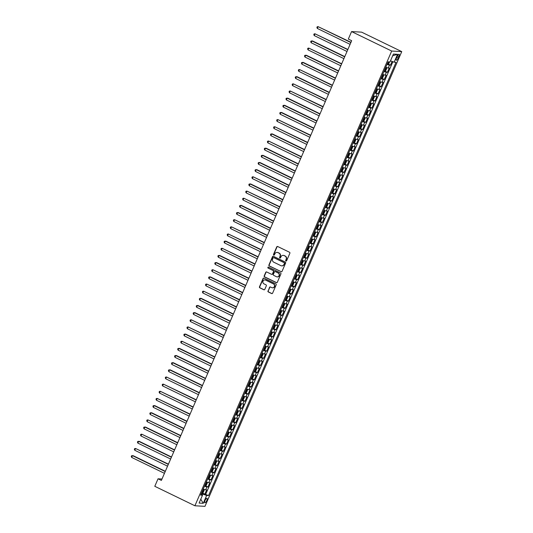 <?xml version="1.0" encoding="UTF-8"?>
<svg xmlns="http://www.w3.org/2000/svg" width="533" height="533" viewBox="0 0 533 533"><rect width="100%" height="100%" fill="white"/><g stroke="black" fill="none" stroke-linecap="round" stroke-linejoin="round"><path stroke-width="0.8" d="M285.961 261.003A0.54 0.506 -86.7 0 0 286.634 260.737L289.865 253.275A0.773 0.726 -86.7 0 0 289.512 252.256L277.7 246.526A0.773 0.726 -86.7 0 0 276.74 246.906L273.509 254.368A0.54 0.506 -86.7 0 0 273.935 255.127A0.54 0.506 -86.7 0 0 274.428 254.814L274.848 253.848A2.465 2.312 -86.7 0 1 277.92 252.622L278.906 253.095A2.465 2.312 -86.7 0 1 280.032 256.36L279.612 257.326A0.54 0.506 -86.7 0 0 280.045 258.085A0.54 0.506 -86.7 0 0 280.531 257.772L280.951 256.806A2.465 2.312 -86.7 0 1 284.022 255.58L285.008 256.06A2.465 2.312 -86.7 0 1 286.134 259.324L285.715 260.291A0.54 0.506 -86.7 0 0 285.961 261.003M283.329 255.374A2.465 2.312 -86.7 0 1 284.296 255.593L285.275 256.073A2.465 2.312 -86.7 0 1 286.408 259.338L285.988 260.304A0.54 0.506 -86.7 0 0 286.281 261.037M277.573 246.479A0.773 0.726 -86.7 0 0 277.007 246.926L273.782 254.381A0.54 0.506 -86.7 0 0 274.075 255.114M277.227 252.415A2.465 2.312 -86.7 0 1 278.193 252.635L279.172 253.115A2.465 2.312 -86.7 0 1 280.305 256.38L279.885 257.346A0.54 0.506 -86.7 0 0 280.178 258.079M206.764 500.594A2.512 0.813 115.9 0 0 206.991 498.282A2.512 0.813 115.9 0 0 205.025 500.487A2.512 0.813 115.9 0 0 204.799 502.799A2.512 0.813 115.9 0 0 206.764 500.594M267.972 290.931A0.773 0.726 -86.7 0 0 268.326 291.951L271.637 293.556A0.773 0.726 -86.7 0 0 272.596 293.177L276.181 284.895A0.773 0.726 -86.7 0 0 275.827 283.876L264.015 278.139A0.773 0.726 -86.7 0 0 263.055 278.526L259.471 286.807A0.773 0.726 -86.7 0 0 259.824 287.827L263.828 289.765A0.773 0.726 -86.7 0 0 264.788 289.386L266.32 285.841A0.773 0.726 -86.7 0 0 265.967 284.822L263.982 283.856A2.059 1.932 -86.7 0 1 264.914 279.925A2.059 1.932 -86.7 0 1 265.607 280.105L273.382 283.876A2.059 1.932 -86.7 0 1 272.456 287.813A2.059 1.932 -86.7 0 1 271.763 287.633L270.464 287.001A0.773 0.726 -86.7 0 0 269.505 287.387L268.246 290.945A0.773 0.726 -86.7 0 0 268.592 291.964L271.91 293.576A0.773 0.726 -86.7 0 0 272.037 293.623M391.688 51.041L351.573 31.574L348.322 39.076L351.667 40.701L161.386 480.413L158.041 478.794L154.79 486.303L194.905 505.77L391.688 51.041L401.749 51.621L204.972 506.35L194.905 505.77M281.084 271.73A0.773 0.726 -86.7 0 0 282.044 271.35L285.628 263.069A0.773 0.726 -86.7 0 0 285.275 262.049L273.462 256.313A0.773 0.726 -86.7 0 0 272.503 256.699L268.918 264.981A0.773 0.726 -86.7 0 0 269.272 266L281.357 271.75A0.773 0.726 -86.7 0 0 281.477 271.797M280.904 273.982L277.32 282.263A0.773 0.726 -86.7 0 1 276.361 282.643L264.548 276.913A0.773 0.726 -86.7 0 1 264.195 275.894L265.727 272.35A0.773 0.726 -86.7 0 1 266.687 271.963L271.477 274.288A0.773 0.726 -86.7 0 0 272.436 273.909L273.456 271.557A0.773 0.726 -86.7 0 0 273.103 270.537L268.119 268.112A0.54 0.506 -86.7 0 1 268.359 267.086A0.54 0.506 -86.7 0 1 268.539 267.133L280.551 272.963A0.773 0.726 -86.7 0 1 280.904 273.982M202.487 493.012L204.832 494.151L206.691 489.86L205.698 489.8L206.931 486.942A3.138 0.393 -156.6 0 1 204.479 486.163M205.578 485.863L207.923 486.995L209.782 482.711L208.789 482.651L210.029 479.793A3.138 0.393 -156.6 0 1 207.57 479.014M208.676 478.714L211.021 479.847L212.874 475.556L211.881 475.503L213.12 472.644A3.138 0.393 -156.6 0 1 210.668 471.865M211.768 471.558L214.113 472.698L215.972 468.407L214.979 468.354L216.218 465.489A3.138 0.393 -156.6 0 1 213.76 464.716M214.866 464.41L217.211 465.549L219.063 461.258L218.07 461.205L219.31 458.34A3.138 0.393 -156.6 0 1 216.851 457.567M217.957 457.261L220.302 458.4L222.161 454.109L221.168 454.049L222.401 451.191A3.138 0.393 -156.6 0 1 219.949 450.418M221.048 450.112L223.394 451.251L225.252 446.96L224.26 446.901L225.499 444.042A3.138 0.393 -156.6 0 1 223.041 443.269M224.146 442.963L226.492 444.102L228.344 439.812L227.351 439.752L228.59 436.893A3.138 0.393 -156.6 0 1 226.132 436.114M227.238 435.814L229.583 436.947L231.442 432.663L230.449 432.603L231.688 429.745A3.138 0.393 -156.6 0 1 229.23 428.965M230.336 428.659L232.681 429.798L234.533 425.507L233.541 425.454L234.78 422.596A3.138 0.393 -156.6 0 1 232.321 421.816M233.427 421.51L235.773 422.649L237.631 418.358L236.639 418.305L237.871 415.44A3.138 0.393 -156.6 0 1 235.419 414.667M236.519 414.361L238.864 415.5L240.723 411.21L239.73 411.156L240.969 408.291A3.138 0.393 -156.6 0 1 238.511 407.518M239.617 407.212L241.962 408.351L243.814 404.061L242.821 404.001L244.061 401.142A3.138 0.393 -156.6 0 1 241.602 400.37M242.708 400.063L245.053 401.202L246.912 396.912L245.92 396.852L247.152 393.994A3.138 0.393 -156.6 0 1 244.7 393.221M245.8 392.914L248.145 394.054L250.004 389.763L249.011 389.703L250.25 386.845A3.138 0.393 -156.6 0 1 247.792 386.065M248.898 385.765L251.243 386.898L253.102 382.614L252.102 382.554L253.342 379.696A3.138 0.393 -156.6 0 1 250.89 378.916M251.989 378.61L254.334 379.749L256.193 375.459L255.2 375.405L256.44 372.547A3.138 0.393 -156.6 0 1 253.981 371.767M255.087 371.461L257.432 372.6L259.285 368.31L258.292 368.256L259.531 365.391A3.138 0.393 -156.6 0 1 257.073 364.619M258.179 364.312L260.524 365.451L262.383 361.161L261.39 361.108L262.622 358.243A3.138 0.393 -156.6 0 1 260.171 357.47M261.27 357.163L263.615 358.303L265.474 354.012L264.481 353.952L265.72 351.094A3.138 0.393 -156.6 0 1 263.262 350.321M264.368 350.014L266.713 351.154L268.565 346.863L267.573 346.803L268.812 343.945A3.138 0.393 -156.6 0 1 266.36 343.172M267.459 342.866L269.805 344.005L271.663 339.714L270.671 339.654L271.91 336.796A3.138 0.393 -156.6 0 1 269.451 336.017M270.557 335.717L272.903 336.849L274.755 332.565L273.762 332.505L275.001 329.647A3.138 0.393 -156.6 0 1 272.543 328.868M273.649 328.561L275.994 329.7L277.853 325.41L276.86 325.357L278.093 322.498A3.138 0.393 -156.6 0 1 275.641 321.719M276.74 321.412L279.085 322.552L280.944 318.261L279.952 318.208L281.191 315.343A3.138 0.393 -156.6 0 1 278.732 314.57M279.838 314.263L282.184 315.403L284.036 311.112L283.043 311.059L284.282 308.194A3.138 0.393 -156.6 0 1 281.824 307.421M282.93 307.115L285.275 308.254L287.134 303.963L286.141 303.903L287.38 301.045A3.138 0.393 -156.6 0 1 284.922 300.272M286.028 299.966L288.373 301.105L290.225 296.814L289.232 296.754L290.472 293.896A3.138 0.393 -156.6 0 1 288.013 293.123M289.119 292.817L291.464 293.956L293.323 289.666L292.331 289.606L293.563 286.747A3.138 0.393 -156.6 0 1 291.111 285.968M292.211 285.668L294.556 286.801L296.415 282.517L295.422 282.457L296.661 279.598A3.138 0.393 -156.6 0 1 294.203 278.819M295.309 278.512L297.654 279.652L299.506 275.361L298.513 275.308L299.753 272.45A3.138 0.393 -156.6 0 1 297.294 271.67M298.4 271.364L300.745 272.503L302.604 268.212L301.611 268.159L302.844 265.294A3.138 0.393 -156.6 0 1 300.392 264.521M301.498 264.215L303.843 265.354L305.695 261.063L304.703 261.01L305.942 258.145A3.138 0.393 -156.6 0 1 303.484 257.372M304.59 257.066L306.935 258.205L308.794 253.915L307.801 253.855L309.033 250.996A3.138 0.393 -156.6 0 1 306.582 250.224M307.681 249.917L310.026 251.056L311.885 246.766L310.892 246.706L312.131 243.847A3.138 0.393 -156.6 0 1 309.673 243.075M310.779 242.768L313.124 243.907L314.976 239.617L313.984 239.557L315.223 236.699A3.138 0.393 -156.6 0 1 312.764 235.919M313.87 235.619L316.216 236.752L318.074 232.468L317.082 232.408L318.314 229.55A3.138 0.393 -156.6 0 1 315.862 228.77M316.962 228.464L319.307 229.603L321.166 225.312L320.173 225.259L321.412 222.401A3.138 0.393 -156.6 0 1 318.954 221.621M320.06 221.315L322.405 222.454L324.257 218.164L323.264 218.11L324.504 215.245A3.138 0.393 -156.6 0 1 322.052 214.473M323.151 214.166L325.496 215.305L327.355 211.015L326.363 210.955L327.602 208.097A3.138 0.393 -156.6 0 1 325.143 207.324M326.249 207.017L328.594 208.156L330.447 203.866L329.454 203.806L330.693 200.948A3.138 0.393 -156.6 0 1 328.235 200.175M329.341 199.868L331.686 201.008L333.545 196.717L332.552 196.657L333.785 193.799A3.138 0.393 -156.6 0 1 331.333 193.026M332.432 192.719L334.777 193.859L336.636 189.568L335.643 189.508L336.883 186.65A3.138 0.393 -156.6 0 1 334.424 185.87M335.53 185.571L337.875 186.703L339.728 182.419L338.735 182.359L339.974 179.501A3.138 0.393 -156.6 0 1 337.522 178.722M338.622 178.415L340.967 179.554L342.826 175.264L341.833 175.21L343.072 172.352A3.138 0.393 -156.6 0 1 340.614 171.573M341.72 171.266L344.065 172.406L345.917 168.115L344.924 168.062L346.164 165.197A3.138 0.393 -156.6 0 1 343.705 164.424M344.811 164.117L347.156 165.257L349.015 160.966L348.022 160.906L349.255 158.048A3.138 0.393 -156.6 0 1 346.803 157.275M347.902 156.969L350.248 158.108L352.106 153.817L351.114 153.757L352.353 150.899A3.138 0.393 -156.6 0 1 349.895 150.126M351 149.82L353.346 150.959L355.198 146.668L354.205 146.608L355.444 143.75A3.138 0.393 -156.6 0 1 352.986 142.977M354.092 142.671L356.437 143.81L358.296 139.519L357.303 139.459L358.542 136.601A3.138 0.393 -156.6 0 1 356.084 135.822M357.19 135.522L359.535 136.655L361.387 132.371L360.395 132.311L361.634 129.452A3.138 0.393 -156.6 0 1 359.175 128.673M360.281 128.366L362.627 129.506L364.485 125.215L363.493 125.162L364.725 122.304A3.138 0.393 -156.6 0 1 362.273 121.524M363.373 121.218L365.718 122.357L367.577 118.066L366.584 118.013L367.823 115.148A3.138 0.393 -156.6 0 1 365.365 114.375M366.471 114.069L368.816 115.208L370.668 110.917L369.675 110.857L370.915 107.999A3.138 0.393 -156.6 0 1 368.456 107.226M369.562 106.92L371.907 108.059L373.766 103.768L372.774 103.708L374.006 100.85A3.138 0.393 -156.6 0 1 371.554 100.077M372.66 99.771L374.999 100.91L376.858 96.62L375.865 96.56L377.104 93.701A3.138 0.393 -156.6 0 1 374.646 92.929M375.752 92.622L378.097 93.761L379.956 89.471L378.963 89.411L380.196 86.553A3.138 0.393 -156.6 0 1 377.744 85.773M378.843 85.473L381.188 86.606L383.047 82.322L382.054 82.262L383.294 79.404A3.138 0.393 -156.6 0 1 380.835 78.624M381.941 78.318L384.286 79.457L386.139 75.166L385.146 75.113L386.385 72.255A3.138 0.393 -156.6 0 1 383.927 71.475M385.033 71.169L387.378 72.308L389.237 68.017L388.244 67.964A3.138 0.393 -156.6 0 1 385.785 67.185M397.218 56.418L396.539 57.99A2.432 0.786 115.9 0 0 396.319 60.229A2.432 0.786 115.9 0 0 398.224 58.084L398.911 56.511A2.432 0.786 115.9 0 0 399.13 54.273A2.432 0.786 115.9 0 0 397.218 56.418M204.832 494.151L208.55 495.563L396.046 62.288L394.147 62.174L390.482 60.849M208.55 495.563L206.644 495.457L203.246 503.319L199.109 503.079L202.513 495.217L200.608 495.104L388.104 61.828L390.009 61.935L393.414 54.073L397.545 54.313L394.147 62.174M388.124 64.02L390.469 65.159L389.476 65.099A3.138 0.393 -156.6 0 1 387.025 64.326M387.378 72.308L386.385 72.255M384.286 79.457L383.294 79.404M381.188 86.606L380.196 86.553M378.097 93.761L377.104 93.701M374.999 100.91L374.006 100.85M371.907 108.059L370.915 107.999M368.816 115.208L367.823 115.148M365.718 122.357L364.725 122.304M362.627 129.506L361.634 129.452M359.535 136.655L358.542 136.601M356.437 143.81L355.444 143.75M353.346 150.959L352.353 150.899M350.248 158.108L349.255 158.048M347.156 165.257L346.164 165.197M344.065 172.406L343.072 172.352M340.967 179.554L339.974 179.501M337.875 186.703L336.883 186.65M334.777 193.859L333.785 193.799M331.686 201.008L330.693 200.948M328.594 208.156L327.602 208.097M325.496 215.305L324.504 215.245M322.405 222.454L321.412 222.401M319.307 229.603L318.314 229.55M316.216 236.752L315.223 236.699M313.124 243.907L312.131 243.847M310.026 251.056L309.033 250.996M306.935 258.205L305.942 258.145M303.843 265.354L302.844 265.294M300.745 272.503L299.753 272.45M297.654 279.652L296.661 279.598M294.556 286.801L293.563 286.747M291.464 293.956L290.472 293.896M288.373 301.105L287.38 301.045M285.275 308.254L284.282 308.194M282.184 315.403L281.191 315.343M279.085 322.552L278.093 322.498M275.994 329.7L275.001 329.647M272.903 336.849L271.91 336.796M269.805 344.005L268.812 343.945M266.713 351.154L265.72 351.094M263.615 358.303L262.622 358.243M260.524 365.451L259.531 365.391M257.432 372.6L256.44 372.547M254.334 379.749L253.342 379.696M251.243 386.898L250.25 386.845M248.145 394.054L247.152 393.994M245.053 401.202L244.061 401.142M241.962 408.351L240.969 408.291M238.864 415.5L237.871 415.44M235.773 422.649L234.78 422.596M232.681 429.798L231.688 429.745M229.583 436.947L228.59 436.893M226.492 444.102L225.499 444.042M223.394 451.251L222.401 451.191M220.302 458.4L219.31 458.34M217.211 465.549L216.218 465.489M214.113 472.698L213.12 472.644M211.021 479.847L210.029 479.793M207.923 486.995L206.931 486.942M205.745 494.204L392.894 61.721M390.469 65.159L392.088 61.428M202.427 495.15L202.886 494.091L201.367 493.358M351.573 31.574L361.634 32.153L401.749 51.621M161.985 479.02L158.041 478.794M382.694 74.334A3.138 0.393 23.4 0 0 385.146 75.113M379.596 81.482A3.138 0.393 23.4 0 0 382.054 82.262M376.505 88.638A3.138 0.393 23.4 0 0 378.963 89.411M373.406 95.787A3.138 0.393 23.4 0 0 375.865 96.56M370.315 102.936A3.138 0.393 23.4 0 0 372.774 103.708M367.224 110.084A3.138 0.393 23.4 0 0 369.675 110.857M364.126 117.233A3.138 0.393 23.4 0 0 366.584 118.013M361.034 124.382A3.138 0.393 23.4 0 0 363.493 125.162M357.936 131.531A3.138 0.393 23.4 0 0 360.395 132.311M354.845 138.687A3.138 0.393 23.4 0 0 357.303 139.459M351.753 145.835A3.138 0.393 23.4 0 0 354.205 146.608M348.655 152.984A3.138 0.393 23.4 0 0 351.114 153.757M345.564 160.133A3.138 0.393 23.4 0 0 348.022 160.906M342.472 167.282A3.138 0.393 23.4 0 0 344.924 168.062M339.374 174.431A3.138 0.393 23.4 0 0 341.833 175.21M336.283 181.58A3.138 0.393 23.4 0 0 338.735 182.359M333.185 188.735A3.138 0.393 23.4 0 0 335.643 189.508M330.094 195.884A3.138 0.393 23.4 0 0 332.552 196.657M327.002 203.033A3.138 0.393 23.4 0 0 329.454 203.806M323.904 210.182A3.138 0.393 23.4 0 0 326.363 210.955M320.813 217.331A3.138 0.393 23.4 0 0 323.264 218.11M317.715 224.48A3.138 0.393 23.4 0 0 320.173 225.259M314.623 231.628A3.138 0.393 23.4 0 0 317.082 232.408M311.532 238.784A3.138 0.393 23.4 0 0 313.984 239.557M308.434 245.933A3.138 0.393 23.4 0 0 310.892 246.706M305.342 253.082A3.138 0.393 23.4 0 0 307.801 253.855M302.244 260.231A3.138 0.393 23.4 0 0 304.703 261.01M299.153 267.379A3.138 0.393 23.4 0 0 301.611 268.159M296.062 274.528A3.138 0.393 23.4 0 0 298.513 275.308M292.963 281.677A3.138 0.393 23.4 0 0 295.422 282.457M289.872 288.833A3.138 0.393 23.4 0 0 292.331 289.606M286.781 295.982A3.138 0.393 23.4 0 0 289.232 296.754M283.683 303.13A3.138 0.393 23.4 0 0 286.141 303.903M280.591 310.279A3.138 0.393 23.4 0 0 283.043 311.059M277.493 317.428A3.138 0.393 23.4 0 0 279.952 318.208M274.402 324.577A3.138 0.393 23.4 0 0 276.86 325.357M271.31 331.733A3.138 0.393 23.4 0 0 273.762 332.505M268.212 338.881A3.138 0.393 23.4 0 0 270.671 339.654M265.121 346.03A3.138 0.393 23.4 0 0 267.573 346.803M262.023 353.179A3.138 0.393 23.4 0 0 264.481 353.952M258.931 360.328A3.138 0.393 23.4 0 0 261.39 361.108M255.84 367.477A3.138 0.393 23.4 0 0 258.292 368.256M252.742 374.626A3.138 0.393 23.4 0 0 255.2 375.405M249.651 381.781A3.138 0.393 23.4 0 0 252.102 382.554M246.552 388.93A3.138 0.393 23.4 0 0 249.011 389.703M243.461 396.079A3.138 0.393 23.4 0 0 245.92 396.852M240.37 403.228A3.138 0.393 23.4 0 0 242.821 404.001M237.272 410.377A3.138 0.393 23.4 0 0 239.73 411.156M234.18 417.526A3.138 0.393 23.4 0 0 236.639 418.305M231.082 424.674A3.138 0.393 23.4 0 0 233.541 425.454M227.991 431.83A3.138 0.393 23.4 0 0 230.449 432.603M224.899 438.979A3.138 0.393 23.4 0 0 227.351 439.752M221.801 446.128A3.138 0.393 23.4 0 0 224.26 446.901M218.71 453.277A3.138 0.393 23.4 0 0 221.168 454.049M215.618 460.425A3.138 0.393 23.4 0 0 218.07 461.205M212.52 467.574A3.138 0.393 23.4 0 0 214.979 468.354M209.429 474.723A3.138 0.393 23.4 0 0 211.881 475.503M206.331 481.879A3.138 0.393 23.4 0 0 208.789 482.651M202.513 495.217L201.054 494.078M203.24 489.028A3.138 0.393 23.4 0 0 205.698 489.8M202.886 494.091L206.644 495.457M392.674 55.772L397.545 54.313M203.246 503.319L200.788 499.208M273.336 256.266A0.773 0.726 -86.7 0 0 272.769 256.713L269.192 264.994A0.773 0.726 -86.7 0 0 269.545 266.014L281.357 271.75M284.375 263.395A0.54 0.506 -86.7 0 0 284.129 262.682L273.755 257.646A0.54 0.506 -86.7 0 0 273.083 257.919L272.643 258.931A2.465 2.312 -86.7 0 0 273.775 262.196L280.858 265.641A2.465 2.312 -86.7 0 0 283.936 264.415L284.642 263.409A0.54 0.506 -86.7 0 0 284.395 262.696L284.129 262.682M273.709 257.626A0.54 0.506 -86.7 0 1 274.029 257.666L284.395 262.696M281.824 265.86A2.465 2.312 -86.7 0 0 284.202 264.428L283.936 264.415M284.642 263.409L284.202 264.428M266.567 271.917A0.773 0.726 -86.7 0 0 266 272.363L264.468 275.907A0.773 0.726 -86.7 0 0 264.821 276.927L276.634 282.663A0.773 0.726 -86.7 0 0 276.754 282.71M271.877 274.355A0.773 0.726 -86.7 0 0 272.709 273.922L273.729 271.57A0.773 0.726 -86.7 0 0 273.376 270.551L268.119 268.112M268.492 267.113A0.54 0.506 -86.7 0 0 268.385 268.132M276.447 276.7A2.059 1.932 -86.7 0 0 279.139 275.314A2.059 1.932 -86.7 0 0 278.073 272.949L275.334 271.617A0.773 0.726 -86.7 0 0 274.375 272.003L273.356 274.355A0.773 0.726 -86.7 0 0 273.709 275.374L276.447 276.7M277.28 276.887A2.059 1.932 -86.7 0 0 278.346 272.963L278.073 272.949M275.208 271.57A0.773 0.726 -86.7 0 1 275.608 271.637L278.346 272.963M270.338 286.954A0.773 0.726 -86.7 0 0 269.778 287.4L268.246 290.945M272.59 287.813A2.059 1.932 -86.7 0 0 273.656 283.896L273.382 283.876M265.054 279.932A2.059 1.932 -86.7 0 1 265.88 280.118L273.656 283.896M263.888 278.093A0.773 0.726 -86.7 0 0 263.329 278.539L259.744 286.821A0.773 0.726 -86.7 0 0 260.097 287.84L264.101 289.785A0.773 0.726 -86.7 0 0 264.221 289.832M389.55 61.908L388.903 63.4L388.051 64.08L387.225 63.867M350.967 42.314L318.094 26.65L317.322 28.436L350.088 44.339M387.811 62.508L388.35 62.667L388.724 61.815M350.861 42.553L318.094 26.65L317.202 26.777L316.888 27.489L317.322 28.436M384.126 71.016L384.959 71.229L385.812 70.549L386.738 68.404L386.505 67.658L385.672 67.438M386.505 67.658L385.745 67.285M347.876 49.462L315.003 33.799L314.23 35.584L346.996 51.488M384.719 69.656L385.259 69.823L385.632 68.964L385.086 68.797M347.769 49.702L315.003 33.799L314.104 33.925L313.797 34.638L314.23 35.584M381.035 78.164L381.861 78.378L382.721 77.698L383.647 75.553L383.42 74.827L382.581 74.593M381.888 78.364L383.42 74.827L382.647 74.433M344.778 56.611L312.591 40.988L311.912 40.948L311.139 42.74L343.905 58.637M381.621 76.805L382.168 76.972L382.534 76.112L381.994 75.946M344.678 56.851L311.912 40.948L311.012 41.074L310.706 41.794L311.139 42.74M377.937 85.313L378.77 85.533L379.623 84.847L380.549 82.702L380.315 81.955L379.489 81.742M380.315 81.955L379.556 81.582M341.686 63.76L308.814 48.097L308.041 49.889L340.807 65.786M378.53 83.954L379.07 84.121L379.443 83.261L378.896 83.101M341.58 64L308.814 48.097L307.921 48.223L307.608 48.943L308.041 49.889M374.846 92.462L375.678 92.682L376.531 91.996L377.457 89.85L377.231 89.124L376.391 88.891M375.698 92.662L377.231 89.124L376.458 88.738M338.595 70.909L306.402 55.285L305.722 55.252L304.949 57.038L337.715 72.941M375.432 91.11L375.978 91.27L376.351 90.41L375.805 90.25M338.488 71.149L305.722 55.252L304.823 55.379L304.516 56.092L304.949 57.038M371.754 99.618L372.58 99.831L373.433 99.145L374.366 96.999L374.126 96.253L373.3 96.04M374.126 96.253L373.366 95.887M335.497 78.058L303.31 62.441L302.624 62.401L301.851 64.187L334.617 80.09M372.34 98.259L372.88 98.418L373.253 97.559L372.714 97.399M335.397 78.298L302.624 62.401L301.731 62.528L301.418 63.24L301.851 64.187M368.656 106.767L369.489 106.98L370.342 106.294L371.268 104.155L371.035 103.402L370.208 103.189M371.035 103.402L370.275 103.036M332.405 85.213L299.533 69.55L298.76 71.335L331.526 87.239M369.249 105.407L369.789 105.567L370.162 104.715L369.616 104.548M332.299 85.453L299.533 69.55L298.633 69.676L298.327 70.389L298.76 71.335M365.565 113.915L366.391 114.129L367.25 113.449L368.176 111.304L367.95 110.571L367.11 110.338M366.418 114.115L367.95 110.571L367.177 110.184M329.307 92.362L297.121 76.739L296.441 76.699L295.668 78.484L328.435 94.388M366.151 112.556L366.697 112.723L367.064 111.863L366.524 111.697M329.207 92.602L296.441 76.699L295.542 76.825L295.235 77.538L295.668 78.484M362.473 121.064L363.299 121.277L364.152 120.598L365.078 118.453L364.845 117.706L364.019 117.487M364.845 117.706L364.086 117.333M326.216 99.511L293.343 83.848L292.57 85.633L325.337 101.537M363.06 119.705L363.599 119.872L363.972 119.012L363.426 118.846M326.109 99.751L293.343 83.848L292.45 83.974L292.137 84.687L292.57 85.633M359.375 128.213L360.208 128.426L361.061 127.747L361.987 125.601L361.754 124.855L360.921 124.642M361.754 124.855L360.988 124.482M323.125 106.66L290.252 90.996L289.479 92.789L322.245 108.685M359.962 126.854L360.508 127.021L360.881 126.161L360.335 125.995M323.018 106.9L290.252 90.996L289.352 91.123L289.046 91.843L289.479 92.789M356.284 135.362L357.11 135.582L357.963 134.896L358.896 132.75L358.656 132.004L357.83 131.791M358.656 132.004L357.896 131.631M320.027 113.809L287.84 98.185L287.16 98.145L286.381 99.938L319.147 115.834M356.87 134.003L357.416 134.169L357.783 133.31L357.243 133.15M319.927 114.049L287.16 98.145L286.261 98.272L285.948 98.991L286.381 99.938M353.186 142.511L354.019 142.731L354.871 142.044L355.797 139.899L355.564 139.153L354.738 138.94M355.564 139.153L354.805 138.787M316.935 120.958L284.742 105.334L284.062 105.301L283.289 107.086L316.056 122.99M353.779 141.158L354.318 141.318L354.692 140.459L354.145 140.299M316.829 121.198L284.062 105.301L283.163 105.427L282.856 106.14L283.289 107.086M350.094 149.666L350.921 149.88L351.78 149.193L352.706 147.048L352.48 146.322L351.64 146.089M350.947 149.86L352.48 146.322L351.707 145.935M313.837 128.107L281.651 112.49L280.971 112.45L280.198 114.235L312.964 130.139M350.681 148.307L351.227 148.467L351.593 147.608L351.054 147.448M313.737 128.346L280.971 112.45L280.072 112.576L279.765 113.289L280.198 114.235M347.003 156.815L347.829 157.028L348.682 156.342L349.615 154.204L349.375 153.451L348.549 153.238M349.375 153.451L348.615 153.084M310.746 135.262L277.873 119.599L277.1 121.384L309.866 137.287M347.589 155.456L348.129 155.616L348.502 154.763L347.962 154.597M310.639 135.502L277.873 119.599L276.98 119.725L276.667 120.438L277.1 121.384M343.905 163.964L344.738 164.177L345.591 163.498L346.517 161.352L346.283 160.606L345.451 160.386M346.283 160.606L345.517 160.233M307.654 142.411L274.781 126.747L274.009 128.533L306.775 144.436M344.491 162.605L345.038 162.772L345.411 161.912L344.864 161.746M307.548 142.651L274.781 126.747L273.882 126.874L273.576 127.587L274.009 128.533M340.814 171.113L341.64 171.326L342.492 170.647L343.425 168.501L343.192 167.775L342.359 167.535M341.666 171.313L343.192 167.775L342.426 167.382M304.556 149.56L272.37 133.936L271.69 133.896L270.911 135.682L303.683 151.585M341.4 169.754L341.946 169.92L342.313 169.061L341.773 168.894M304.456 149.8L271.69 133.896L270.791 134.023L270.478 134.736L270.911 135.682M337.715 178.262L338.548 178.475L339.401 177.795L340.327 175.65L340.094 174.904L339.268 174.691M340.094 174.904L339.334 174.531M301.465 156.709L268.592 141.045L267.819 142.837L300.585 158.734M338.308 176.903L338.848 177.069L339.221 176.21L338.675 176.043M301.358 156.949L268.592 141.045L267.699 141.172L267.386 141.891L267.819 142.837M334.624 185.411L335.457 185.631L336.31 184.944L337.236 182.799L337.003 182.053L336.17 181.84M337.003 182.053L336.236 181.68M298.367 163.858L266.18 148.234L265.501 148.194L264.728 149.986L297.494 165.883M335.21 184.052L335.757 184.218L336.13 183.359L335.583 183.199M298.267 164.097L265.501 148.194L264.601 148.321L264.295 149.04L264.728 149.986M331.533 192.56L332.359 192.779L333.212 192.093L334.144 189.948L333.905 189.202L333.078 188.988M333.905 189.202L333.145 188.835M295.275 171.006L263.082 155.383L262.403 155.35L261.63 157.135L294.396 173.038M332.119 191.207L332.659 191.367L333.032 190.508L332.492 190.348M295.169 171.246L262.403 155.35L261.51 155.476L261.197 156.189L261.63 157.135M328.435 199.715L329.267 199.928L330.12 199.242L331.046 197.097L330.813 196.351L329.98 196.137M330.813 196.351L330.047 195.984M292.184 178.155L259.991 162.538L259.311 162.498L258.538 164.284L291.304 180.187M329.021 198.356L329.567 198.516L329.94 197.656L329.394 197.496M292.077 178.395L259.311 162.498L258.412 162.625L258.105 163.338L258.538 164.284M325.343 206.864L326.169 207.077L327.022 206.391L327.955 204.252L327.722 203.519L326.889 203.286M326.196 207.057L327.722 203.519L326.956 203.133M289.086 185.311L256.899 169.687L256.22 169.647L255.447 171.433L288.213 187.336M325.93 205.505L326.476 205.665L326.842 204.812L326.303 204.645M288.986 185.551L256.22 169.647L255.32 169.774L255.014 170.487L255.447 171.433M322.245 214.013L323.078 214.226L323.931 213.546L324.857 211.401L324.63 210.668L323.798 210.435M323.098 214.213L324.63 210.668L323.864 210.282M285.994 192.46L253.122 176.796L252.349 178.582L285.115 194.485M322.838 212.654L323.378 212.82L323.751 211.961L323.205 211.794M285.888 192.699L253.122 176.796L252.229 176.923L251.916 177.636L252.349 178.582M319.154 221.162L319.987 221.375L320.839 220.695L321.765 218.55L321.532 217.804L320.699 217.584M321.532 217.804L320.766 217.431M282.896 199.609L250.71 183.985L250.03 183.945L249.257 185.731L282.024 201.634M319.74 219.803L320.286 219.969L320.659 219.11L320.113 218.943M282.796 199.848L250.03 183.945L249.131 184.072L248.824 184.784L249.257 185.731M316.062 228.311L316.888 228.524L317.741 227.844L318.674 225.699L318.441 224.973L317.608 224.739M316.908 228.51L318.441 224.973L317.675 224.58M279.805 206.757L246.932 191.094L246.159 192.886L278.926 208.783M316.649 226.951L317.188 227.118L317.561 226.259L317.022 226.092M279.698 206.997L246.932 191.094L246.039 191.22L245.726 191.94L246.159 192.886M312.964 235.459L313.797 235.679L314.65 234.993L315.576 232.848L315.343 232.102L314.51 231.888M315.343 232.102L314.583 231.728M276.714 213.906L243.841 198.243L243.068 200.035L275.834 215.932M313.557 234.1L314.097 234.267L314.47 233.407L313.924 233.247M276.607 214.146L243.841 198.243L242.941 198.369L242.635 199.089L243.068 200.035M309.873 242.608L310.699 242.828L311.558 242.142L312.485 239.997L312.251 239.25L311.419 239.037M312.251 239.25L311.485 238.884M273.616 221.055L241.429 205.432L240.749 205.398L239.977 207.184L272.743 223.087M310.459 241.256L311.005 241.416L311.372 240.556L310.832 240.396M273.516 221.295L240.749 205.398L239.85 205.525L239.544 206.238L239.977 207.184M306.781 249.764L307.608 249.977L308.46 249.291L309.387 247.145L309.153 246.399L308.327 246.186M309.153 246.399L308.394 246.033M270.524 228.204L238.331 212.587L237.651 212.547L236.879 214.333L269.645 230.236M307.368 248.405L307.907 248.565L308.281 247.705L307.734 247.545M270.418 228.444L237.651 212.547L236.759 212.674L236.445 213.387L236.879 214.333M303.683 256.913L304.516 257.126L305.369 256.44L306.295 254.301L306.062 253.548L305.229 253.335M306.062 253.548L305.296 253.182M267.433 235.359L234.56 219.696L233.787 221.481L266.553 237.385M304.27 255.554L304.816 255.713L305.189 254.861L304.643 254.694M267.326 235.599L234.56 219.696L233.661 219.823L233.354 220.535L233.787 221.481M300.592 264.062L301.418 264.275L302.271 263.595L303.204 261.45L302.971 260.717L302.138 260.484M301.438 264.261L302.971 260.717L302.204 260.331M264.335 242.508L231.462 226.845L230.689 228.63L263.455 244.534M301.178 262.702L301.718 262.869L302.091 262.009L301.551 261.843M264.235 242.748L231.462 226.845L230.569 226.971L230.256 227.684L230.689 228.63M297.494 271.21L298.327 271.424L299.18 270.744L300.106 268.599L299.879 267.872L299.046 267.633M298.347 271.41L299.879 267.872L299.113 267.479M261.243 249.657L228.371 233.994L227.598 235.779L260.364 251.683M298.087 269.851L298.627 270.018L299 269.158L298.453 268.992M261.137 249.897L228.371 233.994L227.471 234.12L227.165 234.833L227.598 235.779M294.403 278.359L295.229 278.572L296.088 277.893L297.014 275.748L296.781 275.001L295.948 274.788M296.781 275.001L296.015 274.628M258.145 256.806L225.959 241.183L225.279 241.143L224.506 242.935L257.272 258.831M294.989 277L295.535 277.167L295.902 276.307L295.362 276.141M258.045 257.046L225.279 241.143L224.38 241.269L224.073 241.989L224.506 242.935M291.311 285.508L292.137 285.728L292.99 285.042L293.923 282.896L293.69 282.17L292.857 281.937M292.157 285.708L293.69 282.17L292.923 281.784M255.054 263.955L222.181 248.291L221.408 250.084L254.174 265.98M291.897 284.149L292.437 284.316L292.81 283.456L292.271 283.296M254.947 264.195L222.181 248.291L221.288 248.418L220.975 249.138L221.408 250.084M288.213 292.657L289.046 292.877L289.899 292.191L290.825 290.045L290.592 289.299L289.759 289.086M290.592 289.299L289.825 288.933M251.962 271.104L219.769 255.48L219.09 255.447L218.317 257.232L251.083 273.136M288.799 291.304L289.346 291.464L289.719 290.605L289.172 290.445M251.856 271.344L219.09 255.447L218.19 255.574L217.884 256.286L218.317 257.232M285.122 299.812L285.948 300.026L286.801 299.339L287.733 297.194L287.494 296.448L286.667 296.235M287.494 296.448L286.734 296.082M248.864 278.253L216.678 262.636L215.998 262.596L215.219 264.381L247.985 280.285M285.708 298.453L286.254 298.613L286.621 297.754L286.081 297.594M248.764 278.493L215.998 262.596L215.099 262.722L214.786 263.435L215.219 264.381M282.024 306.961L282.856 307.175L283.709 306.488L284.635 304.35L284.402 303.597L283.576 303.384M284.402 303.597L283.643 303.23M245.773 285.408L212.9 269.745L212.127 271.53L244.894 287.434M282.617 305.602L283.156 305.762L283.529 304.909L282.983 304.743M245.666 285.648L212.9 269.745L212.001 269.871L211.694 270.584L212.127 271.53M278.932 314.11L279.758 314.323L280.618 313.644L281.544 311.499L281.311 310.752L280.478 310.532M281.311 310.752L280.545 310.379M242.675 292.557L210.488 276.933L209.809 276.894L209.036 278.679L241.802 294.582M279.519 312.751L280.065 312.918L280.431 312.058L279.892 311.892M242.575 292.797L209.809 276.894L208.909 277.02L208.603 277.733L209.036 278.679M275.841 321.259L276.667 321.472L277.52 320.793L278.453 318.647L278.213 317.901L277.387 317.681M278.213 317.901L277.453 317.528M239.584 299.706L206.711 284.042L205.938 285.828L238.704 301.731M276.427 319.9L276.967 320.066L277.34 319.207L276.8 319.04M239.477 299.946L206.711 284.042L205.818 284.169L205.505 284.882L205.938 285.828M272.743 328.408L273.576 328.621L274.428 327.942L275.354 325.796L275.128 325.07L274.288 324.837M273.596 328.608L275.128 325.07L274.355 324.677M236.492 306.855L203.619 291.191L202.846 292.983L235.613 308.88M273.329 327.049L273.875 327.215L274.248 326.356L273.702 326.189M236.386 307.095L203.619 291.191L202.72 291.318L202.413 292.037L202.846 292.983M269.651 335.557L270.478 335.777L271.33 335.09L272.263 332.945L272.03 332.199L271.197 331.986M272.03 332.199L271.264 331.832M233.394 314.004L201.208 298.38L200.528 298.34L199.748 300.132L232.521 316.029M270.238 334.198L270.784 334.364L271.15 333.505L270.611 333.345M233.294 314.243L200.528 298.34L199.628 298.467L199.315 299.186L199.748 300.132M266.553 342.706L267.386 342.926L268.239 342.239L269.165 340.094L268.938 339.368L268.106 339.135M267.406 342.906L268.938 339.368L268.172 338.981M230.303 321.152L198.109 305.536L197.43 305.496L196.657 307.281L229.423 323.185M267.146 341.353L267.686 341.513L268.059 340.654L267.513 340.494M230.196 321.392L197.43 305.496L196.537 305.622L196.224 306.335L196.657 307.281M263.462 349.861L264.295 350.074L265.148 349.388L266.074 347.243L265.84 346.497L265.008 346.283M265.84 346.497L265.074 346.13M227.205 328.301L195.018 312.684L194.338 312.644L193.566 314.43L226.332 330.333M264.048 348.502L264.595 348.662L264.968 347.802L264.421 347.643M227.105 328.541L194.338 312.644L193.439 312.771L193.133 313.484L193.566 314.43M260.37 357.01L261.197 357.223L262.049 356.537L262.982 354.398L262.742 353.645L261.916 353.432M262.742 353.645L261.983 353.279M224.113 335.457L191.24 319.793L190.468 321.579L223.234 337.482M260.957 355.651L261.496 355.811L261.87 354.958L261.33 354.791M224.007 335.697L191.24 319.793L190.348 319.92L190.034 320.633L190.468 321.579M257.272 364.159L258.105 364.372L258.958 363.693L259.884 361.547L259.651 360.801L258.818 360.581M259.651 360.801L258.891 360.428M221.022 342.606L188.149 326.942L187.376 328.728L220.142 344.631M257.859 362.8L258.405 362.966L258.778 362.107L258.232 361.94M220.915 342.846L188.149 326.942L187.25 327.069L186.943 327.782L187.376 328.728M254.181 371.308L255.007 371.521L255.867 370.841L256.793 368.696L256.56 367.95L255.727 367.73M256.56 367.95L255.793 367.577M217.924 349.755L185.737 334.131L185.058 334.091L184.285 335.877L217.051 351.78M254.767 369.949L255.314 370.115L255.68 369.256L255.14 369.089M217.824 349.994L185.058 334.091L184.158 334.218L183.852 334.931L184.285 335.877M251.083 378.457L251.916 378.67L252.769 377.99L253.695 375.845L253.461 375.099L252.635 374.886M253.461 375.099L252.702 374.726M214.832 356.903L181.96 341.24L181.187 343.032L213.953 358.929M251.676 377.098L252.216 377.264L252.589 376.405L252.042 376.238M214.726 357.143L181.96 341.24L181.067 341.367L180.754 342.086L181.187 343.032M247.992 385.606L248.824 385.825L249.677 385.139L250.603 382.994L250.377 382.268L249.537 382.034M248.844 385.805L250.377 382.268L249.604 381.881M211.734 364.052L179.548 348.429L178.868 348.389L178.095 350.181L210.861 366.078M248.578 384.246L249.124 384.413L249.497 383.553L248.951 383.394M211.634 364.292L178.868 348.389L177.969 348.515L177.662 349.235L178.095 350.181M244.9 392.754L245.726 392.974L246.579 392.288L247.512 390.143L247.272 389.396L246.446 389.183M247.272 389.396L246.513 389.03M208.643 371.201L176.456 355.584L175.77 355.544L174.997 357.33L207.763 373.233M245.486 391.402L246.026 391.562L246.399 390.702L245.86 390.542M208.543 371.441L175.77 355.544L174.877 355.671L174.564 356.384L174.997 357.33M241.802 399.91L242.635 400.123L243.488 399.437L244.414 397.292L244.187 396.565L243.348 396.332M242.655 400.103L244.187 396.565L243.421 396.179M205.551 378.35L173.358 362.733L172.679 362.693L171.906 364.479L204.672 380.382M242.395 398.551L242.935 398.711L243.308 397.851L242.762 397.691M205.445 378.59L172.679 362.693L171.779 362.82L171.473 363.533L171.906 364.479M238.711 407.059L239.537 407.272L240.396 406.586L241.322 404.447L241.089 403.694L240.256 403.481M241.089 403.694L240.323 403.328M202.453 385.506L170.267 369.882L169.587 369.842L168.814 371.628L201.581 387.531M239.297 405.7L239.843 405.86L240.21 405.007L239.67 404.84M202.353 385.745L169.587 369.842L168.688 369.969L168.381 370.682L168.814 371.628M235.619 414.208L236.445 414.421L237.298 413.741L238.224 411.596L237.991 410.85L237.165 410.63M237.991 410.85L237.232 410.477M199.362 392.654L166.489 376.991L165.716 378.776L198.483 394.68M236.206 412.848L236.745 413.015L237.118 412.156L236.572 411.989M199.255 392.894L166.489 376.991L165.596 377.117L165.283 377.83L165.716 378.776M232.521 421.356L233.354 421.57L234.207 420.89L235.133 418.745L234.9 417.999L234.067 417.779M234.9 417.999L234.134 417.625M196.271 399.803L163.398 384.14L162.625 385.925L195.391 401.829M233.108 419.997L233.654 420.164L234.027 419.304L233.481 419.138M196.164 400.043L163.398 384.14L162.498 384.266L162.192 384.979L162.625 385.925M229.43 428.505L230.256 428.719L231.109 428.039L232.042 425.894L231.802 425.147L230.976 424.934M231.802 425.147L231.042 424.774M193.173 406.952L160.3 391.289L159.527 393.081L192.293 408.978M230.016 427.146L230.556 427.313L230.929 426.453L230.389 426.293M193.073 407.192L160.3 391.289L159.407 391.415L159.094 392.135L159.527 393.081M226.332 435.654L227.165 435.874L228.017 435.188L228.943 433.043L228.71 432.296L227.884 432.083M228.71 432.296L227.951 431.93M190.081 414.101L157.208 398.437L156.436 400.23L189.202 416.126M226.925 434.295L227.464 434.462L227.838 433.602L227.291 433.442M189.975 414.341L157.208 398.437L156.309 398.564L156.002 399.284L156.436 400.23M223.24 442.803L224.067 443.023L224.926 442.337L225.852 440.191L225.626 439.465L224.786 439.232M224.093 443.003L225.626 439.465L224.853 439.079M186.983 421.25L154.797 405.633L154.117 405.593L153.344 407.379L186.11 423.282M223.827 441.451L224.373 441.61L224.739 440.751L224.2 440.591M186.883 421.49L154.117 405.593L153.218 405.72L152.911 406.432L153.344 407.379M220.149 449.959L220.975 450.172L221.828 449.486L222.761 447.34L222.521 446.594L221.695 446.381M222.521 446.594L221.761 446.228M183.892 428.399L151.698 412.782L151.019 412.742L150.246 414.527L183.012 430.431M220.735 448.599L221.275 448.759L221.648 447.9L221.108 447.74M183.785 428.639L151.019 412.742L150.126 412.868L149.813 413.581L150.246 414.527M217.051 457.107L217.884 457.321L218.737 456.634L219.663 454.496L219.436 453.763L218.597 453.53M217.904 457.307L219.436 453.763L218.663 453.376M180.8 435.554L147.927 419.891L147.155 421.676L179.921 437.58M217.637 455.748L218.184 455.908L218.557 455.055L218.01 454.889M180.694 435.794L147.927 419.891L147.028 420.017L146.722 420.73L147.155 421.676M213.96 464.256L214.786 464.47L215.638 463.79L216.571 461.645L216.338 460.912L215.505 460.679M214.812 464.456L216.338 460.912L215.572 460.525M177.702 442.703L145.516 427.08L144.836 427.04L144.057 428.825L176.823 444.729M214.546 462.897L215.092 463.064L215.459 462.204L214.919 462.038M177.602 442.943L144.836 427.04L143.937 427.166L143.624 427.879L144.057 428.825M210.861 471.405L211.694 471.618L212.547 470.939L213.473 468.793L213.24 468.047L212.414 467.827M213.24 468.047L212.48 467.674M174.611 449.852L141.738 434.188L140.965 435.974L173.731 451.877M211.454 470.046L211.994 470.213L212.367 469.353L211.821 469.187M174.504 450.092L141.738 434.188L140.839 434.315L140.532 435.028L140.965 435.974M207.77 478.554L208.603 478.767L209.456 478.088L210.382 475.942L210.149 475.196L209.316 474.983M210.149 475.196L209.382 474.823M171.513 457.001L139.326 441.377L138.647 441.337L137.874 443.13L170.64 459.026M208.356 477.195L208.903 477.361L209.269 476.502L208.729 476.342M171.413 457.241L138.647 441.337L137.747 441.464L137.441 442.183L137.874 443.13M204.679 485.703L205.505 485.923L206.358 485.237L207.29 483.091L207.051 482.345L206.224 482.132M207.051 482.345L206.291 481.979M168.421 464.15L135.549 448.486L134.776 450.278L167.542 466.175M205.265 484.344L205.805 484.51L206.178 483.651L205.638 483.491M168.315 464.39L135.549 448.486L134.656 448.613L134.343 449.332L134.776 450.278M201.581 492.852L202.413 493.072L203.266 492.385L204.192 490.24L203.959 489.494L203.126 489.281M203.959 489.494L203.193 489.127M165.33 471.299L133.137 455.682L132.457 455.642L131.684 457.427L164.45 473.331M202.167 491.499L202.713 491.659L203.086 490.8L202.54 490.64M165.223 471.538L132.457 455.642L131.558 455.768L131.251 456.481L131.684 457.427M388.244 67.964L389.476 65.099M397.505 55.832L398.911 56.511M396.799 57.391L398.224 58.084M388.071 64.067L389.017 61.875M387.844 62.428L388.35 62.667M384.979 71.215L386.512 67.678M384.753 69.576L385.259 69.823M381.655 76.725L382.168 76.972M378.79 85.513L380.322 81.975M378.563 83.874L379.07 84.121M375.472 91.023L375.978 91.27M372.6 99.811L374.133 96.273M372.374 98.172L372.88 98.418M369.509 106.96L371.041 103.422M369.282 105.321L369.789 105.567M366.191 112.476L366.697 112.723M363.319 121.264L364.852 117.726M363.093 119.625L363.599 119.872M360.228 128.413L361.76 124.875M360.002 126.774L360.508 127.021M357.137 135.562L358.662 132.024M356.903 133.923L357.416 134.169M354.039 142.711L355.571 139.173M353.812 141.072L354.318 141.318M350.721 148.221L351.227 148.467M347.849 157.008L349.382 153.471M347.623 155.369L348.129 155.616M344.758 164.164L346.29 160.62M344.531 162.525L345.038 162.772M341.433 169.674L341.946 169.92M338.568 178.462L340.101 174.924M338.342 176.823L338.848 177.069M335.477 185.611L337.009 182.073M335.25 183.972L335.757 184.218M332.379 192.759L333.911 189.222M332.152 191.12L332.659 191.367M329.287 199.908L330.82 196.371M329.061 198.269L329.567 198.516M325.963 205.418L326.476 205.665M322.871 212.574L323.378 212.82M320.007 221.362L321.539 217.824M319.78 219.723L320.286 219.969M316.682 226.871L317.188 227.118M313.817 235.659L315.349 232.121M313.591 234.02L314.097 234.267M310.726 242.808L312.258 239.27M310.499 241.169L311.005 241.416M307.628 249.957L309.16 246.419M307.401 248.318L307.907 248.565M304.536 257.106L306.069 253.568M304.31 255.467L304.816 255.713M301.212 262.622L301.718 262.869M298.12 269.771L298.627 270.018M295.255 278.559L296.788 275.021M295.029 276.92L295.535 277.167M291.931 284.069L292.437 284.316M289.066 292.857L290.598 289.319M288.839 291.218L289.346 291.464M285.974 300.006L287.5 296.468M285.741 298.367L286.254 298.613M282.876 307.155L284.409 303.617M282.65 305.516L283.156 305.762M279.785 314.31L281.317 310.766M279.559 312.671L280.065 312.918M276.687 321.459L278.219 317.921M276.46 319.82L276.967 320.066M273.369 326.969L273.875 327.215M270.504 335.757L272.03 332.219M270.271 334.118L270.784 334.364M267.18 341.267L267.686 341.513M264.315 350.054L265.847 346.517M264.088 348.415L264.595 348.662M261.217 357.21L262.749 353.665M260.99 355.564L261.496 355.811M258.125 364.359L259.658 360.814M257.899 362.72L258.405 362.966M255.034 371.508L256.56 367.97M254.801 369.869L255.314 370.115M251.936 378.657L253.468 375.119M251.709 377.018L252.216 377.264M248.618 384.166L249.124 384.413M245.746 392.954L247.279 389.416M245.52 391.315L246.026 391.562M242.428 398.464L242.935 398.711M239.564 407.259L241.096 403.714M239.337 405.613L239.843 405.86M236.465 414.408L237.998 410.863M236.239 412.769L236.745 413.015M233.374 421.556L234.906 418.019M233.148 419.917L233.654 420.164M230.276 428.705L231.808 425.167M230.049 427.066L230.556 427.313M227.185 435.854L228.717 432.316M226.958 434.215L227.464 434.462M223.867 441.364L224.373 441.61M220.995 450.152L222.528 446.614M220.769 448.513L221.275 448.759M217.677 455.662L218.184 455.908M214.579 462.817L215.092 463.064M211.714 471.605L213.247 468.067M211.488 469.966L211.994 470.213M208.623 478.754L210.155 475.216M208.396 477.115L208.903 477.361M205.525 485.903L207.057 482.365M205.298 484.264L205.805 484.51M202.433 493.052L203.966 489.514M202.207 491.413L202.713 491.659"/></g></svg>
